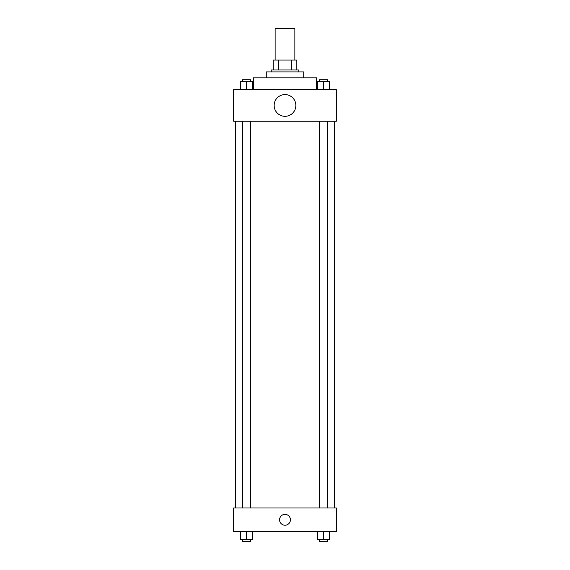 <?xml version="1.0" encoding="UTF-8"?>
<svg xmlns="http://www.w3.org/2000/svg" width="570" height="570" viewBox="0 0 570 570"><rect width="100%" height="100%" fill="white"/><g stroke="black" fill="none" stroke-linecap="round" stroke-linejoin="round"><path stroke-width="0.85" d="M294.868 60.071L294.868 28.5L275.132 28.5L275.132 60.071M278.637 69.932L278.637 60.071L273.158 60.071L273.158 69.932L273.158 60.071M278.637 60.071L296.842 60.071L296.842 69.932M291.363 69.932L291.363 60.071M271.192 71.906L271.192 69.932L298.808 69.932L298.808 71.906M266.254 77.826L266.254 71.906L303.746 71.906L303.746 77.826M253.429 89.668L253.429 77.826L316.571 77.826L316.571 89.668M233.7 89.668L336.3 89.668L336.3 121.232L233.7 121.232L233.7 89.668M285 116.301A10.851 10.851 0 0 1 275.602 100.021A10.851 10.851 0 0 1 294.398 100.021A10.851 10.851 0 0 1 285 116.301M233.7 507.955L336.3 507.955L336.3 531.632L233.7 531.632L233.7 507.955M285 525.219A5.429 5.429 0 0 1 280.298 517.083A5.429 5.429 0 0 1 289.703 517.083A5.429 5.429 0 0 1 285 525.219M317.597 531.632L317.597 539.526L329.432 539.526L329.432 531.632L329.432 539.526M323.518 539.526L323.518 531.632M327.458 539.526L327.458 541.5L319.57 541.5L319.57 539.526M240.569 531.632L240.569 539.526L252.403 539.526L252.403 531.632L252.403 539.526M246.482 539.526L246.482 531.632M250.43 539.526L250.43 541.5L242.542 541.5L242.542 539.526M317.597 89.668L317.597 81.774L329.432 81.774L329.432 89.668L329.432 81.774M323.518 89.668L323.518 81.774M327.458 81.774L327.458 79.8L319.57 79.8L319.57 81.774M240.569 89.668L240.569 81.774L252.403 81.774L252.403 89.668L252.403 81.774M246.482 89.668L246.482 81.774M250.43 81.774L250.43 79.8L242.542 79.8L242.542 81.774M334.326 507.955L334.326 121.232M235.674 507.955L235.674 121.232M319.57 121.232L319.57 507.955M327.458 121.232L327.458 507.955M250.43 507.955L250.43 121.232M242.542 507.955L242.542 121.232"/></g></svg>
